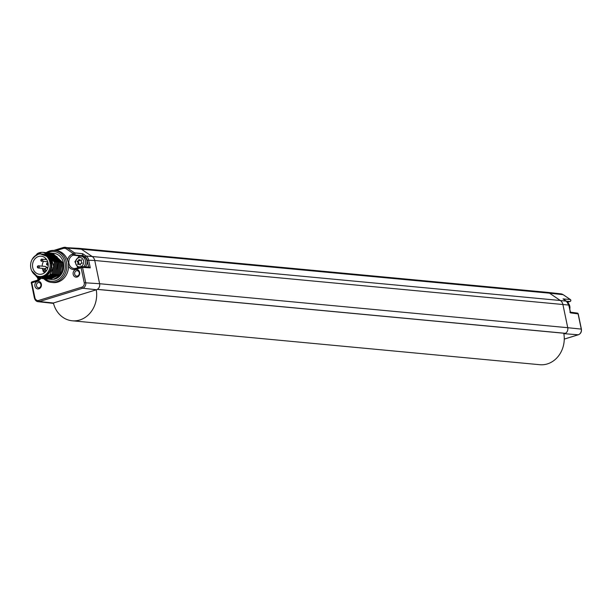 <?xml version="1.0" encoding="UTF-8"?>
<svg xmlns="http://www.w3.org/2000/svg" width="612" height="612" viewBox="0 0 612 612"><rect width="100%" height="100%" fill="white"/><g stroke="black" fill="none" stroke-linecap="round" stroke-linejoin="round"><path stroke-width="0.92" d="M53.206 303.055A4.919 4.253 95.4 0 1 52.272 303.223A4.919 4.253 95.4 0 1 51.752 303.208A4.919 4.253 95.4 0 1 51.691 303.2L38.005 301.678A4.682 4.047 -84.6 0 0 39.443 301.54L53.405 302.994A25.482 22.017 -84.6 0 0 72.239 320.787A25.482 22.017 -84.6 0 0 96.252 289.805L53.405 302.994M563.882 333.945L564.601 333.724A4.919 4.253 -84.6 0 0 565.48 333.326L565.083 333.288M72.239 320.787L539.838 364.714A25.482 22.017 -84.6 0 0 563.759 333.234M96.252 289.805L96.459 289.736A4.919 4.253 95.4 0 0 97.339 289.346L565.48 333.326A4.919 4.253 -84.6 0 0 567.745 327.703L99.603 283.716A4.919 4.253 95.4 0 1 97.339 289.346M578.126 314.055L578.088 313.887A1.094 0.949 -82.4 0 0 577.307 313.084L570.461 312.174M43.812 278.735A16.05 13.862 -84.6 0 0 51.278 282.377L52.915 282.56A16.073 13.892 -84.6 0 0 68.536 266.327L68.422 262.433L67.511 260.115A16.073 13.892 -84.6 0 0 56.296 250.583L54.277 250.423A16.05 13.862 -84.6 0 0 46.26 252.611M77.166 277.037A3.825 3.305 95.4 0 1 73.18 274.337A3.825 3.305 95.4 0 1 75.628 269.655A3.825 3.305 95.4 0 1 79.621 272.355A3.825 3.305 95.4 0 1 77.166 277.037M38.916 288.818A3.825 3.305 95.4 0 1 34.922 286.118A3.825 3.305 95.4 0 1 37.37 281.428A3.825 3.305 95.4 0 1 41.364 284.129A3.825 3.305 95.4 0 1 38.916 288.818M51.278 282.377A16.05 13.862 -84.6 0 0 66.486 262.265A16.05 13.862 -84.6 0 0 54.277 250.423M45.051 278.85A14.94 12.913 -84.6 0 0 59.724 278.46A14.94 12.913 -84.6 0 0 65.01 262.494A14.94 12.913 -84.6 0 0 47.507 252.725M52.624 253.223L63.174 262.938C64.214 270.841 61.506 276.203 55.049 279.026L54.017 278.927C60.473 276.104 63.181 270.741 62.141 262.846L52.074 253.154L62.072 262.839L59.724 274.643L50.138 279.332L51.209 279.432A13.12 11.337 -84.6 0 0 63.48 262.969A13.12 11.337 -84.6 0 0 53.665 253.307A13.12 11.337 -84.6 0 0 53.405 253.284M40.797 278.437A7.902 6.831 95.4 0 1 37.118 281.206L31.793 282.843A1.094 0.52 -107.1 0 1 32.023 281.849A1.094 0.52 -107.1 0 1 32.115 281.841L37.263 280.25M570.216 301.395A1.094 0.52 -107.1 0 1 570.078 301.487A1.094 0.52 -107.1 0 1 569.986 301.502L568.931 301.823A1.094 0.52 -107.1 0 0 569.022 301.815L567.737 302.412M569.879 312.174L570.468 312.877L569.879 312.174M566.528 301.295A1.094 0.497 124.1 0 0 566.444 301.196A1.094 0.497 124.1 0 0 566.329 301.158L563.568 299.283M37.118 281.206A1.094 0.52 -107.1 0 1 37.34 280.212L32.023 281.849A1.094 1.094 0 0 0 31.273 283.119L31.793 282.843L34.938 297.899A3.588 3.098 -84.6 0 0 38.686 300.431A1.094 0.52 72.9 0 0 39.443 301.54L82.697 288.221A4.682 4.047 -84.6 0 0 85.695 282.492L82.551 267.436A1.094 0.941 -86.8 0 0 81.404 266.664A1.094 0.52 -107.1 0 0 81.312 266.671L75.987 268.308A1.094 0.52 -107.1 0 1 76.079 268.301L81.228 266.717M38.686 300.431L81.931 287.112A3.588 3.098 -84.6 0 0 84.234 282.721L81.082 267.666A1.094 0.52 -107.1 0 1 81.312 266.671A1.094 1.094 0 0 1 81.694 266.625L88.908 267.023L90.285 267.865L82.551 267.436L75.766 269.303A7.902 6.831 95.4 0 1 68.536 266.327M67.511 260.115A7.902 6.831 95.4 0 1 72.576 254.057L73.547 253.758A1.094 0.497 -55.9 0 1 74.58 252.863L82.697 253.72L82.436 255.143L80.524 256.068A6.564 5.669 -84.6 0 0 80.195 256.183M56.296 250.583L63.105 248.487A5.233 4.521 -84.6 0 1 66.524 249.007L73.547 253.758A1.094 0.52 72.9 0 0 74.304 254.86L81.847 255.663M563.315 294.8A1.094 0.497 124.1 0 0 563.239 294.716A1.094 0.497 124.1 0 0 563.124 294.67L549.522 293.179A6.564 5.669 -84.6 0 0 547.25 292.329L560.936 293.859A6.319 5.462 95.4 0 1 563.124 294.67L570.262 299.498A1.094 0.964 94.6 0 1 569.986 301.502L566.475 301.219M85.343 266.824A6.082 5.256 -84.6 0 0 86.858 260.391A6.082 5.256 -84.6 0 0 82.413 256.344L80.883 256.198A6.082 5.256 -84.6 0 0 79.086 256.39M66.524 249.007A1.094 0.497 -55.9 0 1 67.565 248.112L74.58 252.863A1.094 0.926 96.1 0 1 74.304 254.86L73.341 255.158A6.809 5.883 -84.6 0 0 68.835 262.449A6.809 5.883 -84.6 0 0 74.251 268.523A6.809 5.883 -84.6 0 0 75.919 268.347M79.002 259.243L78.673 260.658L77.013 261.171L78.03 262.678L77.739 264.575L79.392 264.063L80.233 265.141L80.532 263.718L82.207 263.198L81.205 261.699L81.503 259.786L79.797 260.314L79.002 259.243M79.652 260.115L79.514 260.735L77.854 261.248L78.864 262.762L78.627 264.3M78.673 260.658L79.514 260.735M79.797 260.314L81.45 260.138M79.392 264.063L80.394 264.361M78.03 262.678L78.864 262.762M77.013 261.171L77.854 261.248M50.138 279.332L49.626 279.271M54.851 278.628L55.049 279.026M46.849 279.026L56.495 274.344L58.851 262.533L55.952 256.65L48.822 252.848L58.783 262.525L56.434 274.337L46.336 278.965M57.918 263.313L57.23 270.764M49.075 279.233L58.691 274.551L61.039 262.739L50.98 253.054M47.973 279.133L57.589 274.444L59.945 262.64L49.886 252.947M46.045 252.603L56.595 262.318L54.239 274.13L44.141 278.758M47.139 252.702L57.689 262.426L55.332 274.23L45.234 278.858M48.241 252.81L48.753 252.84M49.335 252.909L56.985 256.749L59.884 262.632L57.528 274.436L47.43 279.064M44.691 278.82L54.3 274.138L56.656 262.326L46.596 252.641M44.951 252.496L55.493 262.219L53.145 274.023L43.62 278.72L53.206 274.031L55.562 262.227L45.502 252.534M45.785 278.927L55.401 274.237L57.75 262.433L47.69 252.741M33.92 256.941L41.409 252.328A13.12 11.337 -84.6 0 0 37.424 253.552L32.138 259.381M36.1 276.341L41.364 278.506L49.572 275.423L53.611 266.48L51.033 256.918L43.276 252.328L41.409 252.328M43.85 252.396L54.399 262.12L52.043 273.924L41.945 278.552M43.559 278.712L43.047 278.651M34.417 274.39A12.026 10.396 -84.6 0 0 48.509 273.962A12.026 10.396 -84.6 0 0 49.694 257.721L44.921 254.255L48.455 256.986L40.476 253.934M44.921 254.255A11.689 10.098 95.4 0 1 51.309 262.311A11.689 10.098 95.4 0 1 47.79 274.252A11.689 10.098 95.4 0 1 37.011 275.958M42.465 278.613L52.112 273.931L54.46 262.12L44.37 252.427M43.337 252.335L51.094 256.925L53.672 266.488L49.633 275.423L41.371 278.506M49.694 257.721L51.936 267.383L47.04 275.905L38.304 277.397L31.679 270.711M39.313 276.502L40.415 276.609A11.322 9.777 -84.6 0 0 43.75 276.257A11.322 9.777 95.4 0 0 51.247 264.315A11.322 9.777 95.4 0 0 42.526 254.072L41.432 253.965A11.322 9.777 95.4 0 1 50.146 264.208A11.322 9.777 95.4 0 1 42.656 276.157A11.322 9.777 -84.6 0 1 39.313 276.502A11.322 9.777 -84.6 0 1 30.6 266.258A11.322 9.777 -84.6 0 1 38.089 254.317A11.322 9.777 95.4 0 1 41.432 253.965M38.548 256.482A9.073 7.841 -84.6 0 0 32.535 266.059A9.073 7.841 -84.6 0 0 39.528 274.275A9.073 7.841 -84.6 0 0 42.205 273.992A9.073 7.841 95.4 0 0 48.21 264.415A9.073 7.841 95.4 0 0 41.226 256.198A9.073 7.841 95.4 0 0 38.548 256.482M45.862 258.585A9.073 7.841 -84.6 0 0 44.936 259.396M43.414 261.446A9.073 7.841 -84.6 0 0 42.174 266.159M42.358 268.37A9.073 7.841 -84.6 0 0 43.016 270.458M43.758 271.812A9.073 7.841 -84.6 0 0 44.531 272.791M46.359 267.375A1.094 0.949 -84.6 0 0 45.204 266.503M45.005 268.553A1.094 0.949 -84.6 0 0 45.625 268.622M47.682 268.324L46.275 267.368L45.089 269.64L46.55 270.634M47.92 267.528L46.275 267.368M50.429 253.016L60.978 262.732L58.622 274.543L48.524 279.171M51.53 253.116L52.043 253.154M77.502 276.02A2.716 2.349 95.4 0 1 76.408 270.779A2.716 2.349 95.4 0 1 77.502 276.02M39.252 287.793A2.716 2.349 95.4 0 1 38.158 282.56A2.716 2.349 95.4 0 1 39.252 287.793M81.931 287.112A1.094 0.52 72.9 0 0 82.697 288.221L96.459 289.736M34.563 298.235A4.682 4.047 -84.6 0 0 38.005 301.678L34.563 298.235M53.489 303.338L52.272 303.223M578.455 334.718A1.094 0.52 -107.1 0 1 578.355 334.772A1.094 0.52 -107.1 0 1 578.256 334.779L564.264 339.086M577.307 313.084A1.094 1.094 0 0 1 578.233 313.948L581.4 329.111L567.745 327.703L562.895 304.478A6.564 5.669 -84.6 0 0 560.34 300.5L566.329 301.158A6.457 5.577 95.4 0 1 568.839 305.067L570.468 312.877L578.088 313.887L581.255 329.049A4.682 4.047 95.4 0 1 578.256 334.779L564.601 333.724M569.106 301.77A1.094 0.52 -107.1 0 1 569.022 301.815L570.078 301.487A1.094 1.094 0 0 0 570.369 299.536A1.094 0.497 -55.9 0 1 570.476 299.704M567.714 302.374A6.701 5.791 95.4 0 1 568.931 301.823L567.094 301.716M84.234 282.721L99.603 283.716L94.753 260.49L568.839 305.067L570.514 312.441M75.766 269.303A1.094 0.52 -107.1 0 1 75.987 268.308L74.251 268.523M72.576 254.057A1.094 0.52 72.9 0 0 73.341 255.158L80.524 256.068M40.109 278.307L37.34 280.212A1.094 0.52 -107.1 0 1 37.431 280.197M34.938 297.899L34.417 298.174L31.419 283.18M63.105 248.487A1.094 0.52 -107.1 0 1 63.334 247.493L78.94 248.334A6.564 5.669 95.4 0 1 79.025 248.342A6.564 5.669 95.4 0 1 81.381 249.199L549.522 293.179L560.34 300.5L92.198 256.512L81.381 249.199L67.565 248.112A6.319 5.462 -84.6 0 0 65.216 247.286A6.319 5.462 -84.6 0 0 63.426 247.485A1.094 0.52 -107.1 0 0 63.334 247.493L53.894 250.4M547.25 292.329A6.564 5.669 -84.6 0 0 547.166 292.322L79.025 248.342M568.877 305.243L566.444 301.196L563.315 299.084M82.697 253.72L86.116 256.038A6.457 5.577 95.4 0 1 88.633 259.955L90.285 267.865M87.164 260.184L94.753 260.49A6.564 5.669 95.4 0 0 92.198 256.512L86.116 256.038A1.094 0.497 124.1 0 0 85.083 256.933A5.363 4.636 95.4 0 1 87.164 260.184L88.587 267.008M53.948 250.407L63.243 247.539M38.541 279.669L38.426 279.118M563.025 298.916L570.262 299.498A1.094 0.497 -55.9 0 1 570.369 299.536L563.239 294.716L560.936 293.859M82.436 255.143L85.083 256.933M83.76 266.74A6.082 5.256 -84.6 0 0 85.336 260.291A6.082 5.256 -84.6 0 0 80.883 256.198L78.963 256.397L74.894 261.722L77.854 267.735M78.673 257.66A4.697 4.054 -84.6 0 0 75.666 263.405A4.697 4.054 -84.6 0 0 80.562 266.717A4.697 4.054 -84.6 0 0 83.569 260.972A4.697 4.054 -84.6 0 0 78.673 257.66M38.265 277.68A4.697 4.054 -84.6 0 0 39.826 278.628M568.28 303.223A6.082 5.256 95.4 0 1 569.795 309.006M56.396 257.193L56.985 256.749M43.636 269.77A1.094 0.949 -84.6 0 0 44.255 271.805A1.094 0.949 -84.6 0 0 43.812 269.693M43.559 270.458L43.666 270.963L43.559 270.458M47.132 263.084A1.094 0.949 -84.6 0 0 47.751 265.111A1.094 0.949 -84.6 0 0 48.226 264.782M48.065 263.137A1.094 0.949 -84.6 0 0 47.308 263.007M47.063 263.772L47.162 264.269L47.063 263.772M37.929 265.914A1.094 0.949 -84.6 0 0 38.548 267.949A1.094 0.949 -84.6 0 0 38.105 265.837M37.86 266.603L37.967 267.107L37.86 266.603M41.432 259.22A1.094 0.949 -84.6 0 0 42.044 261.255A1.094 0.949 -84.6 0 0 41.608 259.144M41.356 259.909L41.463 260.414L41.356 259.909M53.504 303.376L51.752 303.208M581.4 329.111C581.744 331.872 580.727 333.762 578.355 334.772L564.264 339.109M97.239 289.399L565.274 333.372M38.013 279.952L37.692 278.414M36.697 276.785L38.885 279.447M568.143 302.994L569.887 309.435M45.273 269.77L43.467 269.831L42.993 270.978L43.926 271.843L45.456 271.98M48.034 263.007L46.971 263.137L46.497 264.292L48.226 265.226M45.525 266.472L38.434 265.807L37.286 266.71L38.227 267.98L45.319 268.645M46.627 259.557L41.532 259.151L40.782 260.024L41.019 260.911L47.736 261.852M53.665 253.307L53.145 253.253"/></g></svg>
